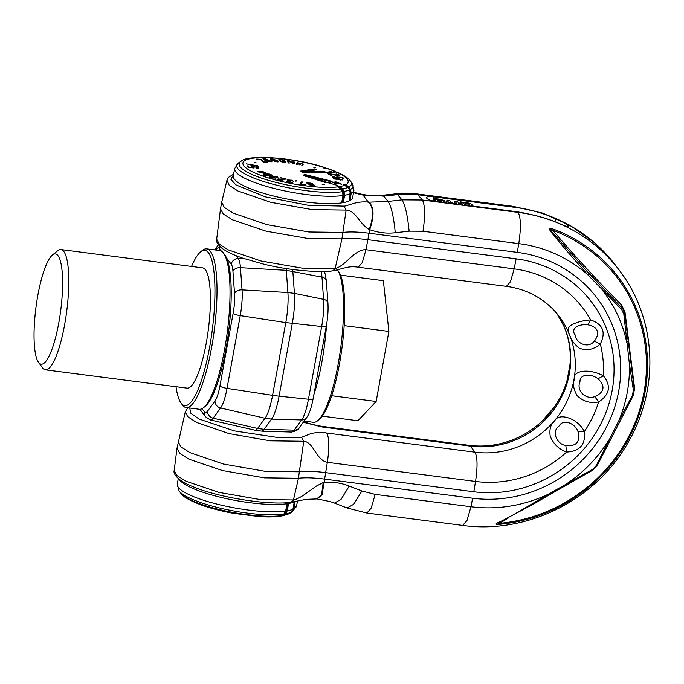 <?xml version="1.0" encoding="UTF-8"?>
<svg xmlns="http://www.w3.org/2000/svg" width="684" height="684" viewBox="0 0 684 684"><rect width="100%" height="100%" fill="white"/><g stroke="black" fill="none" stroke-linecap="round" stroke-linejoin="round"><path stroke-width="1.03" d="M324.225 271.462L325.336 274.429L326.345 280.885L327.935 303.089C328.354 309.997 327.833 317.624 326.353 325.96A6.737 1.462 -169.7 0 1 321.668 326.516L285.792 322.609L272.574 395.343L227.028 388.367L240.246 315.632A28.831 6.464 -82.6 0 0 242.051 289.888L240.46 267.683A28.831 6.464 -82.6 0 0 238.254 258.552L236.091 255.679M202.011 408.681L204.422 411.879A22.127 4.968 -82.6 0 0 207.508 411.204L214.99 401.004A22.127 4.968 -82.6 0 0 219.932 385.947L233.15 313.212A6.737 1.462 10.3 0 0 240.246 315.632L285.792 322.609A33.687 7.558 -82.6 0 0 287.904 292.53L242.051 289.888A6.737 4.403 -4.1 0 0 234.535 293.445L232.945 271.24A22.127 4.968 -82.6 0 0 231.252 264.229L226.524 257.971M326.345 280.885A6.737 4.403 175.9 0 0 321.984 277.14L286.305 270.325L287.904 292.53L294.411 293.376A33.687 7.558 -82.6 0 1 292.299 323.455L279.081 396.181L272.574 395.343A33.687 7.558 -82.6 0 1 265.05 418.266L257.569 428.458L213.109 418.18L220.59 407.98A28.831 6.464 -82.6 0 0 227.028 388.367A6.737 1.462 10.3 0 1 219.932 385.947M232.945 271.24A6.737 4.403 -4.1 0 1 240.46 267.683L286.305 270.325A33.687 7.558 -82.6 0 0 286.16 268.555M326.353 325.96L313.135 398.695C310.921 410.058 308.646 414.495 307.689 416.009L306.646 417.616A6.737 6.079 -143.7 0 1 301.661 419.95L294.18 430.142A30.421 6.823 97.4 0 1 291.504 432.049L262.083 431.176L255.577 430.33L210.27 419.942A28.831 6.464 -82.6 0 0 213.109 418.18A6.737 6.079 36.3 0 1 207.508 411.204M255.577 430.33A33.687 7.558 -82.6 0 0 257.569 428.458L264.084 429.304A33.687 7.558 -82.6 0 1 262.092 431.176L262.083 431.176M214.99 401.004A6.737 6.079 36.3 0 0 220.59 407.98L265.05 418.266L271.565 419.104A33.687 7.558 -82.6 0 0 279.081 396.181L308.45 399.242A30.421 6.823 97.4 0 1 301.661 419.95L271.565 419.104L264.084 429.304L294.18 430.142A6.737 6.079 -143.7 0 0 299.164 427.816C298.677 429.612 296.129 431.023 291.504 432.049M292.675 269.496A33.687 7.558 -82.6 0 1 292.82 271.163L294.411 293.376L323.575 299.344A30.421 6.823 97.4 0 1 321.668 326.516L308.45 399.242A6.737 1.462 -169.7 0 0 313.135 398.695M189.801 408.023L190.588 413.059L199.078 419.044L234.321 430.886L278.345 437.606L301.593 437.307L309.057 434.289C314.349 432.399 320.257 431.98 326.772 433.032L474.97 452.184L470.412 446.139L322.215 426.996L303.243 422.25M301.593 437.307L303.747 441.274L298.421 478.278L264.392 477.859L222.462 470.549L188.981 459.203L179.772 453.389L176.994 448.242L185.338 411.648L187.621 416.642L196.334 422.353L228.926 433.553L270.18 440.829L303.747 441.274C313.58 441.881 316.179 460.383 327.345 462.316L322.104 494.592L317.205 498.978M176.994 448.242L174.189 470.464L176.917 475.517L185.963 481.228L218.854 492.369L260.031 499.551L293.453 499.961L298.421 478.278C305.004 477.458 313.674 477.731 324.43 479.091L472.627 498.234L470.968 506.75A136.997 130.14 142.9 0 0 548.354 494.181C527.15 506.844 507.16 518.814 498.516 522.405C494.942 524.012 495.267 524.654 499.5 524.32A157.602 149.719 142.9 0 0 645.055 392.035A157.602 149.719 142.9 0 0 553.159 229.063C549.218 227.798 548.577 228.858 551.253 232.235C558.956 241.914 571.251 256.226 588.154 275.156L621.645 309.51L623.817 314.153L629.297 363.016L633.384 390.205L632.443 395.378L618.806 420.737L596.311 465.53L592.592 469.404L548.354 494.181L548.876 495.122L534.991 503.219L497.764 523.14L499.576 523.346L499.5 524.32M323.224 482.365L321.617 494.558L316.76 498.944L306.022 499.363L291.239 502.227L293.453 499.961C296.959 499.303 301.644 496.772 307.526 492.369L316.555 485.965L323.814 482.263C333.134 481.767 341.607 483.032 349.242 486.067L341.136 499.277L334.485 503.082L347.079 507.981M178.199 441.608L180.756 446.738L189.827 452.569L223.266 463.991L265.383 471.37L299.601 471.806C306.175 470.994 314.845 471.259 325.601 472.618L473.798 491.762A121.265 115.203 -37.1 0 0 612.163 390.444A121.265 115.203 -37.1 0 0 516.129 258.843L367.932 239.699C357.176 238.34 348.507 238.066 341.932 238.887L346.138 210.091L343.984 206.115L308.202 205.285L265.409 196.864L235.843 184.851L230.85 179.276L233.483 174.916M326.772 433.032C329.32 437.974 329.508 447.729 327.345 462.316L475.542 481.459A110.68 105.148 142.9 0 0 566.651 452.056C579.861 451.286 585.778 444.446 584.384 431.527C577.287 417.334 557.366 412.29 554.527 421.464C550.68 424.26 549.243 429.159 550.21 436.153C553.347 443.916 558.828 449.217 566.651 452.056L565.813 445.575C576.501 446.524 580.554 441.838 577.954 431.518L584.384 431.527A110.68 105.148 142.9 0 0 598.645 401.944C609.812 394.574 611.393 385.87 603.391 375.824C589.343 368.112 572.166 370.309 574.389 379.543C572.551 383.75 573.449 389.085 577.074 395.566C583.093 401.465 590.283 403.586 598.645 401.944L594.764 396.643C604.502 392.146 605.579 386.186 598.013 378.756L603.391 375.824A110.68 105.148 142.9 0 0 600.296 343.992C606.169 332.227 602.955 324.199 590.668 319.932C583.153 320.437 576.757 322.13 571.482 325.003C567.575 327.61 566.976 330.817 569.695 334.613C570.37 338.956 573.551 343.462 579.245 348.147C586.812 351.02 593.823 349.635 600.296 343.992L594.362 341.231C600.381 332.732 598.184 327.234 587.77 324.755L590.668 319.932A110.68 105.139 142.9 0 0 514.171 268.872L510.461 281.748L506.425 286.365C515.608 287.579 524.235 290.196 532.306 294.206C543.113 299.652 552.116 307.116 559.315 316.589A86.74 82.396 142.9 0 1 559.324 316.598A86.74 82.396 142.9 0 1 562.128 410.195A86.74 82.396 142.9 0 1 474.97 452.184C477.517 457.117 477.706 466.881 475.542 481.459L473.798 491.762M508.041 518.224L499.576 523.346A156.405 148.582 142.9 0 0 644.029 392.06A156.405 148.582 142.9 0 0 552.826 230.328C549.927 228.576 549.714 229.174 552.176 232.124L589.052 273.694L588.154 275.156A136.997 130.14 142.9 0 0 518.78 243.624L423.003 231.243L409.118 231.158L395.275 232.74C386.853 233.714 378.329 232.705 369.702 229.696L369.18 229.439C373.909 216.281 373.626 207.184 368.343 202.139C356.458 200.694 347.549 206.132 343.984 206.115M353.508 192.717L363.751 195.256L384.066 196.077L397.977 194.581L418.428 194.778L514.214 207.149A162.535 154.404 -37.1 0 1 615.523 265.247A162.535 154.404 -37.1 0 1 615.54 265.272L619.499 270.513A162.535 154.404 142.9 0 0 619.482 270.488A162.535 154.404 142.9 0 0 518.173 212.391L518.096 212.288A162.535 154.404 -37.1 0 1 560.008 223.805C567.019 226.849 569.96 227.781 568.849 226.584L568.532 226.165L568.071 226.96M369.18 229.439C360.075 224.762 355.415 209.997 346.138 210.091L312.34 209.637L270.804 202.319L237.989 191.033L229.226 185.287L226.934 180.26L221.702 202.216L224.258 207.346L233.329 213.177L266.777 224.6L308.886 231.979L343.103 232.415C349.686 231.602 358.356 231.867 369.112 233.227L517.301 252.37A128.002 121.598 -37.1 0 1 618.678 391.291A128.002 121.598 -37.1 0 1 472.627 498.234M221.702 202.216L220.496 208.851L223.275 213.998L232.483 219.812L265.965 231.158L307.894 238.468L341.932 238.887L335.134 268.538L301.935 268.128L261.031 260.997L228.362 249.934L219.376 244.256L216.666 239.238C215.896 241.29 217.478 244.154 221.402 247.83C226.096 251.481 233.415 254.995 243.376 258.372L264.05 264.238C290.144 270.77 322.745 272.831 332.928 270.804L335.134 268.538C345.531 266.093 354.577 249.121 365.983 249.728L369.702 229.696C374.345 216.392 374.105 207.218 368.975 202.173L368.343 202.139L363.042 195.128L362.999 194.538L363.632 194.649L363.751 195.256M565.907 331.407L563.915 326.285M554.433 406.869C560.179 398.61 564.394 389.752 567.087 380.295L569.934 365.068C570.978 353.363 569.635 342.128 565.89 331.381M542.01 421.207L554.433 406.877L546.687 417.06L542.01 421.207C534.11 428.603 525.209 434.443 515.317 438.709C500.243 445.087 484.888 447.302 469.233 445.352L321.044 426.2L312.622 424.525L303.628 421.729M317.299 498.987L330.158 501.569L334.485 503.082M395.275 232.74C393.77 217.136 391.385 206.713 388.127 201.455L368.975 202.173M568.532 226.165C567.797 224.908 563.684 222.437 556.203 218.769A162.535 154.404 142.9 0 0 514.291 207.252L433.912 196.864L433.177 200.908L432.1 200.788M433.912 196.864C428.509 196.291 426.072 196.667 426.594 198.001L426.431 197.514M426.594 198.001L426.91 198.42C428.509 199.899 432.108 201.053 437.717 201.9L518.096 212.288M528.629 214.015A158.32 150.403 142.9 0 0 513.556 211.296L472.559 205.995M459.674 204.336L459.032 204.251M434.041 201.258L434.391 199.318L436.17 201.677M433.733 201.199L434.135 198.984L439.992 199.737C442.334 200.292 442.539 200.574 440.624 200.574L434.391 199.318M441.984 200.463L440.624 200.574M433.228 201.079L433.716 198.42L434.135 198.984M447.481 203.165L443.275 201.361L445.096 200.976L440.428 199.283L433.716 198.42M438.41 201.994L437.409 200.668L444.933 202.832M456.467 204.328L459.109 203.798L457.493 201.489L454.851 201.147L456.382 203.174C455.279 203.815 453.518 203.584 451.107 202.49L449.576 200.463L446.934 200.13L448.465 202.148L452.936 203.866M470.259 206.106L472.627 205.619L471.857 204.465C471.011 203.678 469.079 203.054 466.078 202.601L460.127 201.831L460.554 202.396L465.958 203.088L469.241 204.148L469.874 204.986L464.889 204.978L463.444 203.071L460.811 202.729L462.615 205.123M446.464 202.729L446.934 200.13M454.424 203.524L454.851 201.147M460.426 204.841L460.811 202.729M460.118 204.798L460.554 202.396M459.605 204.73L460.127 201.831M589.052 273.694L622.047 308.022L621.645 309.51M551.253 232.235L552.176 232.124L585.205 269.265L622.85 308.954L624.783 313.87L634.299 389.367L633.136 395.822L597.26 465.479L592.686 470.241L567.763 484.315L567.327 483.314A136.997 130.14 142.9 0 0 608.888 440L610.017 440.274M553.159 229.063L552.826 230.328C575.193 256.577 598.149 281.492 621.696 305.073L625.014 312.161L634.436 387.033L634.393 390.855M498.935 522.49L497.764 523.14M499.457 522.217L498.516 522.405M592.566 470.216L592.592 469.404L592.566 470.216M596.311 465.53L597.26 465.479M633.085 395.788L632.443 395.378L633.085 395.788M634.265 389.273L633.384 390.205M623.817 314.153L624.808 313.905L634.299 389.367M621.696 305.073L621.063 306.723L622.85 308.954L624.808 313.905M517.301 252.37L518.78 243.624C521.088 228.071 520.883 217.657 518.173 212.391L422.387 200.019L401.97 199.865L388.127 201.455L382.869 195.222L396.78 193.726L401.97 199.865C405.227 205.123 407.613 215.554 409.118 231.158M577.954 431.518C574.842 422.9 562.966 418.693 559.153 425.935C551.697 430.809 555.784 443.702 565.813 445.575M598.013 378.756C590.737 373.207 579.51 373.977 579.989 381.928C576.142 389.615 584.974 400.217 594.764 396.643M587.77 324.755C578.442 323.891 570.422 328.448 575.056 334.784C575.877 342.94 587.667 349.199 594.362 341.231M294.727 501.705A60.637 13.176 -169.7 0 1 234.116 500.209A60.637 13.176 -169.7 0 1 179.687 480.006A60.637 13.176 10.3 0 1 179.217 479.304M178.302 478.552L177.293 484.11A60.637 13.176 10.3 0 0 178.353 487.376A60.637 13.176 10.3 0 0 224.369 505.861A60.637 13.176 10.3 0 0 285.647 511.11L286.793 504.792A60.637 13.176 10.3 0 0 288.4 504.536L287.254 510.854A60.637 13.176 10.3 0 0 292.923 509.281L294.077 502.962A60.637 13.176 10.3 0 0 295.009 502.509L293.863 508.836A60.637 13.176 10.3 0 0 296.608 505.792L297.446 501.192M287.904 504.621L286.784 510.811L285.066 513.667A1.094 0.564 54.9 0 0 284.732 513.316M179.08 490.89L180.738 493.164A57.063 12.406 10.3 0 0 223.882 510.606A57.063 12.406 10.3 0 0 281.74 515.608L283.809 514.154A59.157 12.859 -169.7 0 1 223.83 508.973A59.157 12.859 -169.7 0 1 179.08 490.89L177.293 484.11M288.614 513.889L290.922 512.367A59.157 12.859 -169.7 0 1 285.416 513.898L283.347 515.351A57.063 12.406 10.3 0 0 288.614 513.889L290.931 512.367L292.949 509.264L294.103 502.954M294.556 502.74L293.863 508.836L291.863 511.923L289.546 513.445A57.063 12.406 10.3 0 0 290.204 513.06L292.555 511.512A59.157 12.859 -169.7 0 1 291.863 511.923L293.043 508.776M285.792 510.683L287.254 510.854L285.416 513.898L281.637 515.693M234.655 168.512L233.312 175.882A60.637 13.176 10.3 0 0 234.364 179.148A60.637 13.176 -169.7 0 0 297.531 200.857A60.637 13.176 -169.7 0 0 352.628 197.565L353.961 190.195A60.637 13.176 -169.7 0 1 351.217 193.239L350.071 199.557A60.637 13.176 -169.7 0 1 349.131 200.01L350.285 193.683A60.637 13.176 -169.7 0 1 344.608 195.256L343.453 201.583A60.637 13.176 -169.7 0 1 341.846 201.84L343 195.513A60.637 13.176 -169.7 0 1 281.722 190.263A60.637 13.176 -169.7 0 1 235.706 171.778A60.637 13.176 -169.7 0 1 234.655 168.512L238.707 162.792A59.157 12.859 10.3 0 0 270.077 183.432A59.157 12.859 10.3 0 0 342.41 191.691L341.068 189.126A57.063 12.406 -169.7 0 1 271.3 181.149A57.063 12.406 -169.7 0 1 241.059 161.244L238.707 162.792M352.183 183.415L350.524 181.14A57.063 12.406 -169.7 0 1 348.874 186.963L350.464 189.459A59.157 12.859 10.3 0 0 352.183 183.415L353.961 190.195M341.068 189.126L337.605 186.501C336.819 185.971 337.357 185.886 339.204 186.245L342.675 188.869L344.018 191.435A59.157 12.859 10.3 0 0 349.524 189.904L347.942 187.407A57.063 12.406 -169.7 0 1 342.675 188.869L342.248 189.066L343.59 191.631L344.137 195.214L342.983 201.541L343.453 201.583M347.942 187.407L343.949 184.928C342.744 184.389 343.052 184.235 344.881 184.483L345.805 184.706A53.489 11.628 10.3 0 0 336.212 172.009L335.476 172.026C333.595 171.769 332.963 171.504 333.595 171.222L334.348 171.205A53.489 11.628 10.3 0 0 326.165 168.17L323.797 167.4A53.489 11.628 10.3 0 0 251.618 158.38A53.489 11.628 10.3 0 0 265.725 177.062A53.489 11.628 10.3 0 0 338.409 186.758L338.537 186.8M344.026 185.159L345.83 184.714L348.874 186.963L350.105 189.69L350.807 193.23L350.37 193.17M241.059 161.244C247.343 154.336 293.975 157.226 324.455 167.443L323.797 167.4L324.079 167.802L325.678 168.845M329.893 180.73C331.133 181.26 330.825 181.414 328.961 181.183L305.389 175.284L326.063 181.987C326.892 182.508 326.353 182.594 324.455 182.243L303.551 175.472C302.841 175.001 303.234 174.882 304.748 175.104C304.004 174.668 304.44 174.557 306.056 174.771L329.893 180.73L329.038 181.405M314.383 168.905L316.76 169.675L302.832 171.898L321.642 171.487C323.481 171.718 324.113 171.992 323.523 172.291L304.5 172.719L300.293 171.154L314.383 168.905L316.376 169.863M328.012 172.719L325.139 171.966L324.661 171.231L323.84 171.385L324.079 171.923L327.08 172.821L334.177 172.59L329.526 171.214L333.014 172.505L328.482 171.966L329.312 172.599L327.969 172.924M310.211 184.27L307.646 183.038L312.434 183.705L310.964 183.098L306.697 182.944L308.706 184.193L312.836 184.569L314.204 185.629L310.023 185.552L315.427 186.039L313.204 184.304L310.168 184.526M305.97 184.808L300.951 184.116L302.696 182.004L301.687 181.867L299.943 183.979L305.919 185.082M296.112 180.679L295.129 181.123L296.959 180.824L296.112 180.679L296.01 181.251M288.614 179.755L287.229 180.14L288.289 180.858L286.733 181.217L287.921 182.012L292.436 182.371L287.81 181.602L290.367 181.166L288.28 180.576L288.426 180.046L293.402 181.166L291.401 180.148L288.562 180.037M278.781 179.49L286.365 179.105L280.594 177.66L284.689 178.977L277.738 179.063L279.269 180.08L282.877 180.567L278.713 179.909M261.194 160.022L264.101 162.382L267.863 161.963L263.964 161.954L262.305 160.167L259.988 159.261L256.748 158.996L256.175 159.329L257.21 159.928L258.03 159.304L261.254 159.654M264.315 159.945L269.068 161.604L271.899 161.552L265.64 158.825L262.972 158.662L264.315 159.945M328.311 173.428L327.226 173.368L330.107 175.07L331.193 175.13L328.953 173.804L336.554 175.369L339.392 175.172L336.083 173.916L337.964 174.796L337.46 175.198L328.311 173.428L328.217 173.95M330.825 175.668L331.979 175.762L330.825 175.668M336.708 176.951L338.144 177.823L335.981 177.797L333.424 177.105L334.271 176.387L332.544 176.378L332.219 176.959L333.578 177.515L338.016 178.156L339.426 177.814L337.828 177.002L341.667 177.455L342.821 178.729L344.018 178.866L342.675 177.378L336.708 176.951M334.168 178.977L342.94 180.02L339.837 179.037L334.031 178.498L333.176 178.815L334.168 178.977M341.872 184.218L335.485 181.662L334.168 182.295L330.56 181.636L334.69 183.064L341.872 184.218M328.918 182.141L330.398 182.354L328.918 182.141M334.211 183.654L335.69 183.868L334.211 183.654M327.234 182.508L337.699 185.467L327.234 182.508M322.155 184.321L324.746 184.629L322.155 184.321M275.883 178.062L277.892 177.327L275.703 176.284L272.488 176.139L269.71 176.959L271.89 178.011L275.883 178.062M272.36 175.113L265.307 175.959L272.309 175.429M263.126 173.574L263.306 174.112L266.161 174.762L263.143 175.207L271.249 174.745L266.11 173.351L263.058 173.95M261.16 172.539L258.509 171.239L257.885 171.607L260.45 172.667L262.254 172.693L262.22 171.522L264.87 172.821L265.589 172.599L261.733 171.282L260.912 171.556L261.57 172.351L261.117 172.753M254.132 167.76L252.764 166.887L254.961 166.93L257.492 167.631L256.551 168.332L258.304 168.358L258.911 168.042L257.372 167.229L252.926 166.563L251.456 166.879L252.994 167.691L249.13 167.212L248.095 165.956L246.89 165.81L248.104 167.281L254.08 168.025M258.056 166.622L256.825 166.434L258.022 166.802M252.148 165.708L250.917 165.519L252.114 165.896M257.953 165.844L246.343 163.861L257.911 166.067M255.987 162.621L254.106 162.715L255.987 162.621M271.197 159.894L275.122 161.604L278.456 161.578L273.685 159.064L270.804 158.739L270.351 159.098L271.197 159.894M279.038 160.338L281.979 162.031L285.784 162.245L284.835 160.928L282.577 159.825L279.611 159.355L278.773 159.62L279.038 160.338M289.306 163.083L288.255 160.637L293.513 163.707L295.026 163.938L293.821 161.142L292.812 160.988L293.838 163.365L288.605 160.355L287.092 160.133L288.289 162.929L289.306 163.083M297.241 164.348L298.284 163.048L299.72 163.493L299.096 164.707L299.943 164.878L300.567 163.664L301.345 163.587L302.413 164.023L301.789 165.237L302.636 165.408L303.26 164.194L297.232 162.561L296.403 164.177L297.241 164.348M315.632 167.734L313.529 167.127L315.632 167.734M336.502 182.192L340.008 183.757L335.57 182.645L336.502 182.192M275.267 177.814L270.71 177.199L272.326 176.481L275.233 176.463L276.892 177.088L275.207 178.139M269.017 174.488L266.264 174.651L264.033 173.856L267.547 173.762L269 174.326L268.949 174.873M265.118 160.005L263.904 159.004L265.896 159.115L270.873 161.279L265.076 160.278M272.061 160.005L271.557 159.09L273.72 159.321L277.447 161.467L271.993 160.355M279.918 160.492L279.816 159.782L281.757 159.859L284.929 161.749L283.672 162.142L279.918 160.492L279.824 161.005M304.748 175.104L305.389 175.284M305.201 175.455L305.876 175.13L329.654 181.286M303.722 175.728L304.884 175.54L325.977 182.397M302.362 171.94L302.832 171.898M302.764 172.317L321.848 171.889L323.207 172.471M333.741 171.624L335.955 172M345.83 184.714L348.515 187.194L348.028 187.493M337.776 186.758L339.743 186.835L342.248 189.066L341.333 189.485M342 201.404L342.983 201.541M329.372 172.453L329.278 172.941M329.671 172.154L329.534 172.924M333.065 172.351L332.98 172.847M333.347 171.958L333.005 172.701M333.561 172.052L333.424 172.83M324.199 171.282L324.079 171.932M324.661 171.231L324.678 172.112M324.763 171.624L324.661 172.188M324.789 171.718L324.703 172.206M338.58 175.48L338.101 175.266M343.035 178.755L342.308 178.165M338.648 178.148L338.17 177.968M333.125 177.165L332.604 177.182M340.7 180.08L340.076 179.901M335.724 182.568L334.296 182.97M307.552 183.406L307.048 183.449M300.208 184.295L302.08 182.748M288.049 179.747L287.588 180.619M278.636 179.653L278.157 179.695M270.702 177.224L270.069 177.421M277.379 177.678L276.832 177.438M261.852 172.744L261.81 171.71M248.403 167.315L247.651 166.734M252.601 167.375L252.071 167.375M258.15 168.358L257.654 168.187M263.16 162.057L262.04 160.902M263.793 159.406L263.323 159.398M271.249 161.843L270.821 161.595M271.3 159.526L270.727 159.543M278.063 161.116L277.909 161.92L277.43 161.569M279.611 160.167L278.978 160.261M285.425 162.407L284.895 161.911M288.776 162.997L288.255 160.637M288.169 161.125L287.468 161.022M294.496 163.852L293.197 161.877M297.685 163.485L297.087 163.373L296.651 164.228M300.285 164.194L299.652 163.895M302.961 164.767L302.345 164.425M302.413 164.023L302.037 165.289M299.72 163.493L299.344 164.758M338.144 175.018L338.058 175.48M338.811 174.711L338.666 175.48M339.127 174.899L339.042 175.395M328.953 173.804L328.859 174.334M342.675 177.378L342.522 178.191M338.742 177.31L338.597 178.114M339.187 177.549L339.093 178.079M332.544 176.378L332.415 177.07M333.185 176.84L333.091 177.353M338.221 177.678L338.135 178.156M334.031 178.498L333.954 178.943M340.82 179.191L340.675 180.003M340.914 179.507L340.803 180.097M334.168 182.295L334.057 182.91M335.485 181.662L335.34 182.466M336.742 184.902L336.648 185.407M312.092 184.201L312.007 184.689M313.204 184.304L313.118 184.783M307.364 182.594L307.219 183.406M307.586 183.209L307.501 183.688M301.687 181.867L301.541 182.671M287.622 179.832L287.485 180.567M292.649 180.567L292.564 180.995M288.067 180.311L287.99 180.756M287.571 181.388L287.485 181.85M287.092 180.952L286.972 181.568M287.519 180.875L287.374 181.679M287.357 179.943L287.28 180.379M278.704 179.302L278.602 179.875M277.901 178.977L277.807 179.473M278.379 178.866L278.226 179.678M269.906 176.771L269.829 177.216M270.129 176.643L270 177.37M270.608 176.463L270.462 177.276M277.465 176.814L277.319 177.626M276.738 177.43L276.644 177.9M276.892 177.088L276.746 177.874M270.71 177.199L270.625 177.669M263.349 173.514L263.246 174.078M263.921 173.42L263.776 174.232M269.556 174.078L269.411 174.847M264.033 173.856L263.938 174.36M261.733 171.282L261.587 172.094M265.11 172.171L264.99 172.804M258.509 171.239L258.381 171.94M248.095 165.956L247.95 166.768M252.063 166.571L251.934 167.298M258.278 167.537L258.133 168.35M258.697 167.785L258.603 168.29M257.706 167.896L257.62 168.367M252.661 167.033L252.567 167.554M254.807 162.33L254.713 162.869M257.287 159.475L257.201 159.928M256.748 158.996L256.62 159.68M257.158 158.953L257.013 159.757M261.929 159.936L261.801 160.655M262.305 160.167L262.152 160.971M266.888 161.621L266.811 162.082M263.588 158.577L263.443 159.381M271.069 160.843L270.924 161.646M271.42 161.048L271.283 161.834M271.804 161.338L271.728 161.775M270.873 161.279L270.77 161.834M263.836 159.15L263.75 159.646M270.804 158.739L270.667 159.492M277.601 160.774L277.456 161.586M278.277 161.313L278.174 161.852M277.447 161.467L277.362 161.954M271.351 159.21L271.223 159.911M279.029 159.466L278.91 160.15M279.611 159.355L279.465 160.159M284.296 160.578L284.219 161.005M284.835 160.928L284.732 161.501M285.519 161.518L285.373 162.33M285.732 161.834L285.647 162.322M279.628 160.107L279.508 160.749M284.929 161.749L284.792 162.501M288.605 160.355L288.528 160.8M293.821 161.142L293.675 161.946M297.232 162.561L297.087 163.373M300.071 163.177L299.925 163.98M300.498 163.425L300.396 163.98M302.764 163.707L302.619 164.511M303.046 163.869L302.901 164.682M182.269 404.748A80.002 17.946 -82.6 0 0 182.371 404.894A80.002 17.946 -82.6 0 0 182.483 405.048A80.002 17.946 -82.6 0 0 186.193 407.553L199.215 409.237A80.002 17.946 -82.6 0 0 203.593 407.638L205.345 406.211A78.318 17.57 -82.6 0 0 228.516 332.356A78.318 17.57 -82.6 0 0 224.874 255.038L223.54 253.208A80.002 17.946 -82.6 0 0 223.437 253.063A80.002 17.946 -82.6 0 0 219.718 250.549L206.696 248.865A80.002 17.946 -82.6 0 0 202.327 250.472L200.574 251.9A78.318 17.57 -82.6 0 0 191.563 266.444M203.593 407.638A80.002 17.946 -82.6 0 0 227.268 332.193A80.002 17.946 -82.6 0 0 223.54 253.208M186.193 407.553A80.002 17.946 -82.6 0 0 212.98 339.401A80.002 17.946 -82.6 0 0 210.407 251.379A80.002 17.946 -82.6 0 0 206.696 248.865M176.019 386.708A78.318 17.57 -82.6 0 0 181.046 403.073A78.318 17.57 -82.6 0 0 181.149 403.218A78.318 17.57 -82.6 0 0 209.56 347.523A78.318 17.57 -82.6 0 0 208.492 252.789A78.318 17.57 -82.6 0 0 200.574 251.9M60.97 249.566L202.592 267.872A60.637 13.603 -82.6 0 1 205.405 269.77A60.637 13.603 97.4 0 1 207.355 336.485A60.637 13.603 97.4 0 1 187.048 388.136L45.426 369.839A60.637 13.603 -82.6 0 0 65.732 318.18A60.637 13.603 -82.6 0 0 63.783 251.473A60.637 13.603 -82.6 0 0 60.97 249.566A60.637 13.603 -82.6 0 0 57.653 250.78L52.403 255.064A55.584 12.466 -82.6 0 0 35.953 307.475A55.584 12.466 -82.6 0 0 38.535 362.349A55.584 12.466 -82.6 0 0 38.612 362.452A55.584 12.466 -82.6 0 0 58.781 322.925A55.584 12.466 -82.6 0 0 58.012 255.696A55.584 12.466 -82.6 0 0 52.403 255.064M42.451 367.71A60.637 13.603 -82.6 0 0 42.536 367.821A60.637 13.603 -82.6 0 0 42.613 367.932A60.637 13.603 -82.6 0 0 45.426 369.839M319.197 365.333A76.634 17.186 -82.6 0 0 320.634 357.416M313.862 394.685A78.318 17.57 -82.6 0 0 326.542 324.883M317.658 420.72L319.411 419.301A76.634 17.186 -82.6 0 0 342.094 347.027A76.634 17.186 -82.6 0 0 338.529 271.368L337.443 269.889A78.318 17.57 -82.6 0 1 340.76 347.506A78.318 17.57 -82.6 0 1 317.658 420.72A78.318 17.57 -82.6 0 1 313.383 422.293L304.098 421.087M322.301 416.154L357.894 420.754L376.149 401.474L388.88 331.441L383.356 280.679L340.521 275.139M376.149 401.474L331.672 395.728M388.88 331.441L344.163 325.661M337.853 186.193L339.23 186.638A5.053 4.198 80.9 0 1 341.889 189.006L343.231 191.571A5.053 4.198 80.9 0 1 343.813 195.393L342.667 201.712M233.15 313.212A22.127 4.968 -82.6 0 0 234.535 293.445M221.351 251.113L219.402 248.54A22.127 4.968 -82.6 0 0 216.315 249.224L215.716 250.036M231.252 264.229A6.737 6.404 -37.1 0 1 238.254 258.552L244.333 258.697M219.402 248.54A6.737 6.404 -37.1 0 1 220.043 246.65M216.315 249.224A6.737 6.079 -143.7 0 1 217.392 246.078L214.596 249.891M204.422 411.879A6.737 6.404 142.9 0 0 205.559 416.778L210.27 419.942M327.935 303.089A6.737 4.403 175.9 0 0 323.575 299.344L321.984 277.14A30.421 6.823 97.4 0 0 321.224 271.522M516.129 258.843L514.171 268.872L365.983 249.728L362.263 262.596L358.228 267.222L506.425 286.365M556.99 313.665A86.74 82.396 -37.1 0 1 556.494 405.834A86.74 82.396 -37.1 0 1 470.412 446.139L469.233 445.352M322.215 426.996L321.044 426.2M349.242 486.067L361.896 491.001L375.183 494.378L470.968 506.75L467.001 520.481L462.692 525.415C524.508 534.093 590.625 502.663 624.099 449.14C636.017 430.433 643.866 410.272 647.637 388.666C655.135 345.035 643.482 301.695 619.482 270.488M332.911 270.804L332.92 270.804C343.924 268.709 347.994 265.631 358.228 267.222M619.884 421.105L618.806 420.737A136.997 130.14 142.9 0 0 629.297 363.016L630.562 362.34M627.946 341.572L626.672 342.128A136.997 130.14 142.9 0 0 602.407 290.315L603.228 288.768M396.78 193.726L417.18 193.931L512.966 206.303L514.291 207.252M417.18 193.931L422.387 200.019C425.106 205.277 425.303 215.691 423.003 231.243M623.782 276.498A162.535 154.404 142.9 0 0 619.499 270.513M513.898 211.749L513.556 211.296M439.855 200.48L439.992 199.737M441.608 202.404L441.779 201.489M439.436 202.122L439.65 200.959M448.259 203.268L448.465 202.148M469.01 205.414L469.241 204.148M465.599 205.072L465.958 203.088M361.896 491.001L353.799 504.202L347.147 508.007L366.906 513.043L462.692 525.415M375.183 494.378L371.215 508.109L366.906 513.043M623.799 312.571L625.014 312.161M634 387.212L634.436 387.033M556.203 218.769L554.801 221.659M283.809 514.154L285.664 511.016M287.921 514.265L281.911 515.958L282.988 515.12A1.094 0.564 54.9 0 0 282.791 514.89M281.74 515.608L280.183 516.232C274.541 517.01 267.606 517.13 259.373 516.608L233.005 513.265C221.873 511.196 211.818 508.622 202.849 505.553C190.374 501.004 183.013 496.875 180.738 493.164M281.911 515.958L281.038 516.001L281.911 515.958M289.264 513.248L288.545 513.932L290.204 513.06M290.922 512.367L292.949 509.264M341.923 201.797L343.077 195.479L342.41 191.691M349.618 189.99L350.464 189.459L351.217 193.239L350.071 199.557M342.667 192.059L344.018 191.435L344.608 195.256L343.129 195.085M349.156 199.984L350.311 193.657L349.524 189.904M323.592 167.879L323.788 167.4L325.49 168.512M334.348 171.205L336.289 172M326.849 168.221L335.425 171.402L336.819 172.642M350.524 181.14C349.481 179.593 346.882 176.626 337.366 172.24L336.049 172.017M340.034 186.51L340.016 186.501A53.489 11.628 10.3 0 0 344.873 185.159L344.95 185.176M328.961 181.183L304.884 175.54A1.094 0.564 -72 0 1 304.756 175.839M306.056 174.771L305.799 175.378M326.063 181.987L325.789 182.312A1.094 0.564 108 0 1 325.746 182.423M300.644 171.539L314.666 169.307A1.094 0.906 80.9 0 0 314.879 169.94M321.642 171.487L321.848 171.889A1.094 0.735 88.7 0 0 321.907 172.308M333.595 171.222L333.809 171.624A1.094 0.735 -91.3 0 0 333.809 171.658M336.212 172.009L337.366 172.24M344.881 184.483L344.625 185.082M338.409 186.758L341.154 189.143L342.496 191.708L343.017 195.419M339.204 186.245L338.931 186.57A1.094 0.564 -72 0 1 338.794 186.886M339.538 187.288A1.094 0.564 108 0 0 339.751 186.835M344.001 184.936L347.976 187.407L349.558 189.904L350.293 193.623M218.418 244.846L217.392 246.078M199.882 409.271L205.559 416.778M306.646 417.616L299.164 427.816M563.907 326.294L556.956 313.623M187.886 407.775L185.33 411.648M220.496 208.851L216.666 239.238M567.087 380.287C568.524 376.568 569.473 371.498 569.934 365.068M614.942 264.486L594.473 242.7L570.046 225.344L542.557 213.083L513.06 206.32M445.096 200.976L444.899 202.062M459.109 203.798L458.955 204.644M472.627 205.619L472.482 206.397M548.876 495.122L567.763 484.315M363.632 194.649C371.395 195.709 377.807 195.906 382.869 195.222M353.585 192.272L362.999 194.547M233.629 174.129L228.49 177.336L226.934 180.26M291.239 502.227C270.163 505.613 219.598 497.747 194.213 487.188C176.994 480.647 173.069 473.576 174.189 470.464M280.183 516.232L283.869 514.129L285.724 511.076L286.861 504.783M292.555 511.512L296.608 505.792M325.669 168.657L324.455 167.443M326.037 168.161L323.412 167.956M330.133 181.363L328.995 181.174M326.054 182.517L303.439 175.574M316.487 169.812L302.533 171.915L300.464 171.624M323.421 172.428L302.61 172.402M336.152 172L333.587 171.71M338.486 186.766L337.486 186.604M38.535 362.349L42.536 367.821M181.046 403.073L182.371 404.894"/></g></svg>
